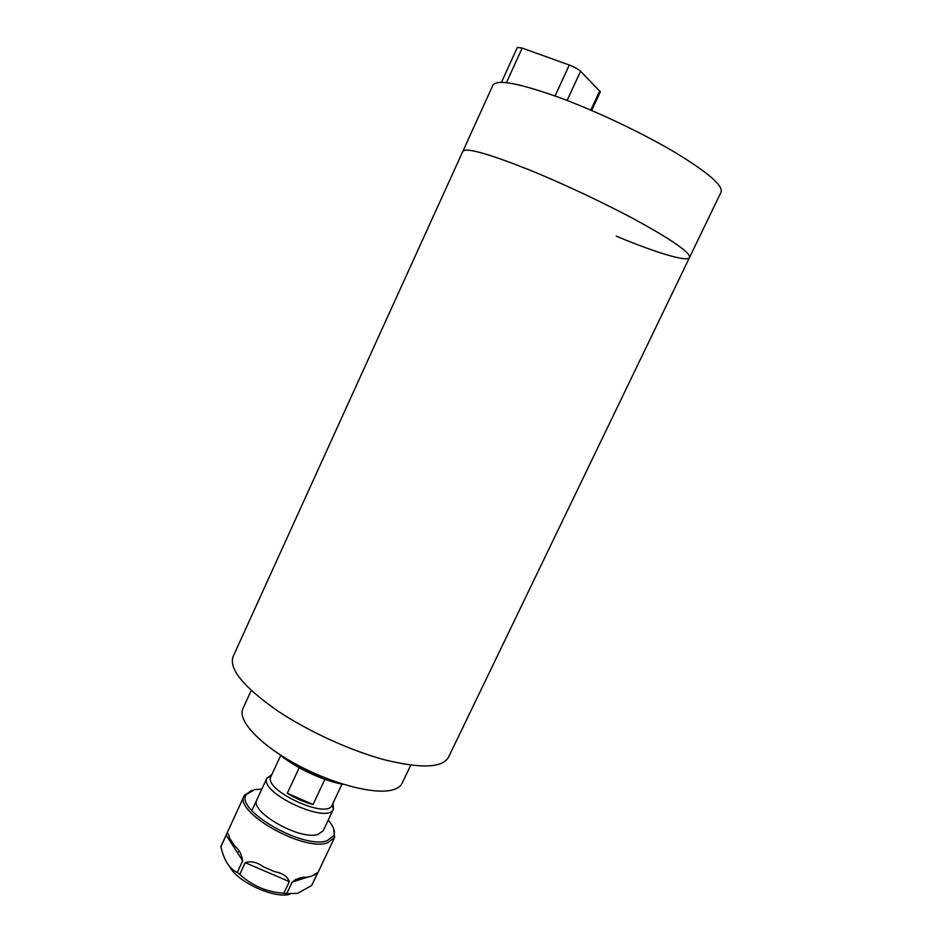 <?xml version="1.0" encoding="UTF-8"?>
<svg xmlns="http://www.w3.org/2000/svg" width="942" height="942" viewBox="0 0 942 942"><rect width="100%" height="100%" fill="white"/><g stroke="black" fill="none" stroke-linecap="round" stroke-linejoin="round"><path stroke-width="1.41" d="M462.887 151.238L492.843 85.369C496.446 78.81 519.195 83.073 561.079 98.168C597.652 111.815 642.621 133.211 674.684 152.204C707.454 172.092 722.95 185.339 721.148 191.944L689.544 257.46C690.356 252.915 674.201 241.387 641.066 222.877C608.709 205.097 564.023 183.937 528.144 169.442C487.132 153.216 465.336 147.223 462.781 151.474C465.336 147.223 487.132 153.216 528.144 169.442C564.023 183.937 608.709 205.097 641.066 222.877C674.201 241.387 690.356 252.915 689.544 257.46L689.473 257.625M462.781 151.474L233.298 656.127C228.305 668.502 243.177 686.812 277.902 711.069C308.67 731.651 351.178 750.974 385.49 760.029C421.098 768.684 442.045 767.86 448.357 757.545L448.58 757.085M448.357 757.545L689.544 257.46C687.731 262.441 656.185 252.821 616.198 236.148M501.45 82.354L517.358 47.406L522.186 48.066L569.298 65.033C574.337 66.976 578.105 69.06 580.59 71.262L600.372 91.821M402.187 783.096L401.998 783.485C400.385 786.664 396.935 788.878 391.672 790.138C373.126 794.73 330.312 783.285 294.387 763.314C258.355 743.391 237.043 719.582 243.001 708.455L251.255 690.427M343.689 784.415C323.506 781.059 294.905 767.659 279.409 754.307M339.991 783.249C319.479 777.291 300.368 768.331 282.659 756.391M270.978 776.396L270.707 777.056C264.266 790.668 327.121 819.575 332.008 805.269L332.09 805.092M333.021 803.102L333.433 809.131C328.11 824.78 259.674 793.27 266.822 778.433L271.873 774.454M287.298 793.246C295.541 798.427 304.125 802.184 313.038 804.503L287.298 793.246L299.215 767.742M324.872 779.34L313.038 804.503M257.001 799.511C248.653 811.262 299.744 840.735 317.96 834.412L323.188 830.785L333.433 809.131M261.841 789.09L254.623 789.608L246.498 794.353C234.063 809.437 302.806 849.507 326.956 840.77L333.868 835.636C335.423 831.48 333.539 826.322 328.205 820.176M333.668 828.748L334.587 837.532L327.475 842.854C302.959 851.827 232.792 811.403 244.355 795.437L251.761 790.373M289.736 894.335C274.098 898.809 237.431 881.995 229.895 866.887M317.984 872.41L311.649 885.515L297.566 893.346L286.709 893.675L292.197 882.042C297.319 878.38 302.029 876.802 306.315 877.296L311.672 876.213L318.149 872.186L334.386 837.968M283.836 893.251C266.892 892.098 252.197 885.821 239.763 874.388L245.214 862.684C250.878 860.741 257.06 862.177 263.76 866.993L274.534 871.609C282.553 873.128 287.487 876.449 289.335 881.606L283.836 893.251L286.709 893.675M237.243 872.504C229.389 868.736 223.949 860.176 220.923 846.834L226.127 835.154C227.505 832.422 228.588 833.305 229.401 837.791L234.746 846.069C238.974 849.272 241.611 854.194 242.683 860.811L237.243 872.504L239.763 874.388M244.202 795.754L220.852 846.552M237.066 852.11L238.043 851.968M295.505 879.333L296.283 880.758M303.242 877.661L303.889 878.356M522.186 48.066L506.407 82.672M555.038 95.954L569.298 65.033M590.787 110.108L599.818 90.715M580.59 71.262L567.084 100.453M242.683 860.811L226.127 835.154M317.007 874.223L314.675 874.953M308.022 877.061L292.197 882.042M289.335 881.606L245.214 862.684M600.384 91.786L591.67 110.497M410.783 765.151L401.998 783.485M332.02 805.222L333.468 809.048M342.005 784.097L332.008 805.269M280.728 755.402L270.955 776.432M266.975 778.01L251.832 810.638M270.966 776.396L267.116 777.715M246.498 794.353L244.579 795.013M333.868 835.636L334.587 837.532"/></g></svg>
